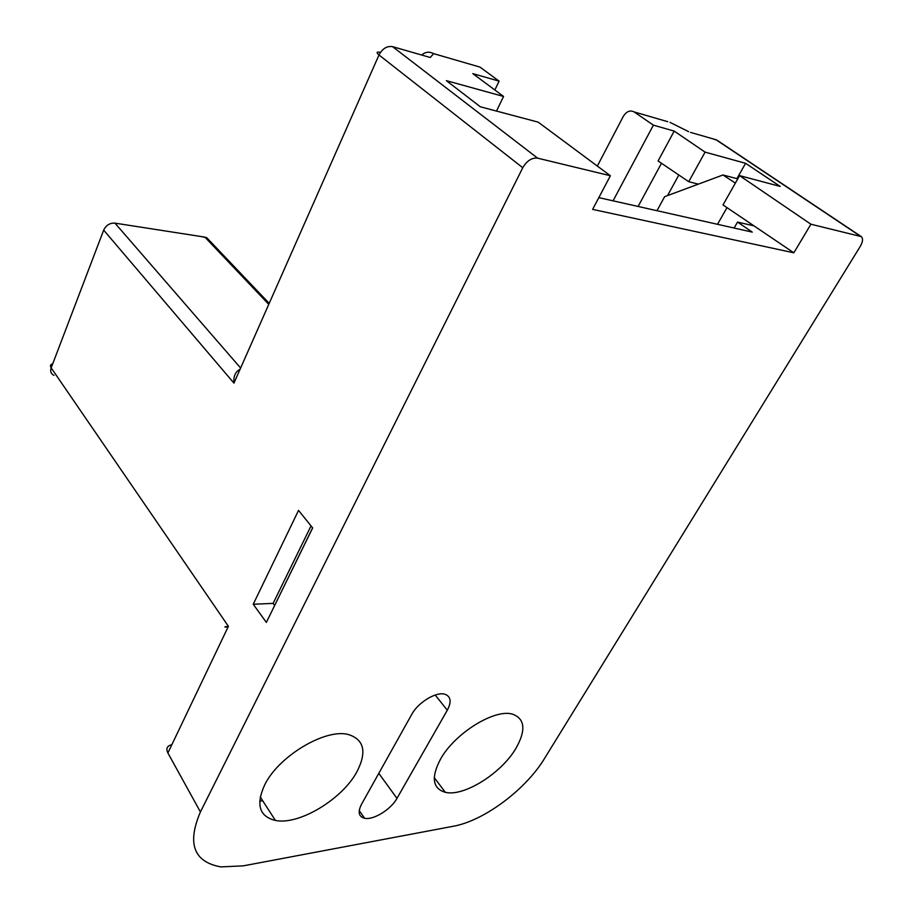<?xml version="1.0" encoding="UTF-8"?>
<svg xmlns="http://www.w3.org/2000/svg" width="913" height="913" viewBox="0 0 913 913"><rect width="100%" height="100%" fill="white"/><g stroke="black" fill="none" stroke-linecap="round" stroke-linejoin="round"><path stroke-width="1.37" d="M667.54 195.599L678.827 175.011M433.641 53.639L430.251 57.496L392.579 46.654L537.609 158.154C531.822 157.561 526.881 160.756 522.761 167.741L378.998 54.985L233.945 383.129L103.683 230.133L51.174 367.859L228.398 626.318L167.889 752.985L200.426 811.942C186.868 843.623 193.693 861.952 220.889 866.905L243.417 865.832L453.362 826.242C483.958 820.855 525.808 789.517 544.456 758.577L860.251 246.419C862.888 241.785 863.219 238.51 861.256 236.593L810.915 224.221L793.842 252.81L592.617 209.385L610.386 175.753L538.156 122.137L480.341 106.787L446.354 80.652L503.565 96.458L472.82 73.633L499.114 81.143L479.987 67.106L433.641 53.639C429.293 51.379 425.31 51.847 421.703 55.031M537.609 158.154L610.386 175.753M200.426 811.942L522.761 167.741M361.537 804.239C357.622 812.011 358.638 816.701 364.607 818.288C373.406 820.308 390.992 809.42 396.972 798.373L447.302 710.211C451.695 701.812 450.885 696.482 444.893 694.234C436.311 691.415 418.097 702.394 411.786 714.32L361.537 804.239M516.005 748.238C501.579 773.185 463.918 796.981 445.339 792.324C432.557 788.558 430.936 777.522 440.477 759.217C454.811 733.059 495.245 708.248 512.809 714.251C525.009 718.953 526.071 730.286 516.005 748.238M357.143 771.348C342.82 798.818 299.202 825.432 275.429 820.456C259.269 816.53 255.697 804.638 264.736 784.792C278.75 755.838 326.124 727.946 348.663 734.611C364.116 739.701 366.946 751.935 357.143 771.348M253.232 604.258L298.54 510.39L312.668 527.942L266.368 622.392L253.232 604.258L273.113 603.379L311.025 525.899M793.842 252.81L722.993 204.923L739.598 175.638L780.193 186.423L745.601 163.313L736.917 178.64M698.377 184.129L688.733 181.698L658.068 160.973L674.205 131.095L653.388 125.149L613.068 200.826M653.388 125.149L634.136 111.922C630.038 109.868 626.409 111.397 623.225 116.522L597.342 166.063M494.857 89.999L499.114 81.143M661.48 163.279L638.107 206.464M274.642 605.467L273.113 603.379M688.733 181.698L705.076 152.129L674.205 131.095M705.076 152.129L745.601 163.313M810.915 224.221L739.598 175.638M503.565 96.458L496.489 111.066M228.398 626.318C224.609 626.786 223.856 627.026 226.116 627.037L228.09 626.969M233.945 383.129C233.351 376.293 235.394 371.682 240.073 369.263M430.251 57.496L425.196 56.035M667.757 121.703L634.136 111.922M688.642 131.677L670.005 122.353M737.761 178.868L722.97 174.976L735.353 183.114M722.97 174.976L664.653 196.672L656.972 210.698M734.109 228.033L737.521 222.076L753.978 225.865M717.515 224.313L726.999 207.628M737.521 222.076L752.278 232.119L598.837 197.63M274.334 606.129L312.6 527.862M259.726 801.18L262.682 800.724M860.263 236.147L715.997 139.723L690.525 132.396M268.764 304.36L204.877 237.118L114.97 223.137L240.621 368.03M209.67 242.162L206.76 237.711L200.849 236.49M171.849 744.7C167.079 745.818 165.755 748.58 167.889 752.985M54.015 375.391C50.98 373.885 50.032 371.374 51.174 367.859C49.884 365.816 50.409 364.458 52.726 363.773M114.97 223.137C109.834 222.875 106.068 225.203 103.683 230.133M392.579 46.654C386.975 45.787 382.456 48.56 378.998 54.985C376.042 52.463 376.533 51.585 380.493 52.349M447.302 710.211L435.204 695.033M378.804 773.345L396.972 798.373M712.528 138.719L717.036 140.214L861.256 236.593M260.262 796.992L275.429 820.456M434.257 777.682L445.339 792.324M269.209 303.367L206.76 237.711L204.558 237.072M359.231 810.607L364.607 818.288"/></g></svg>
